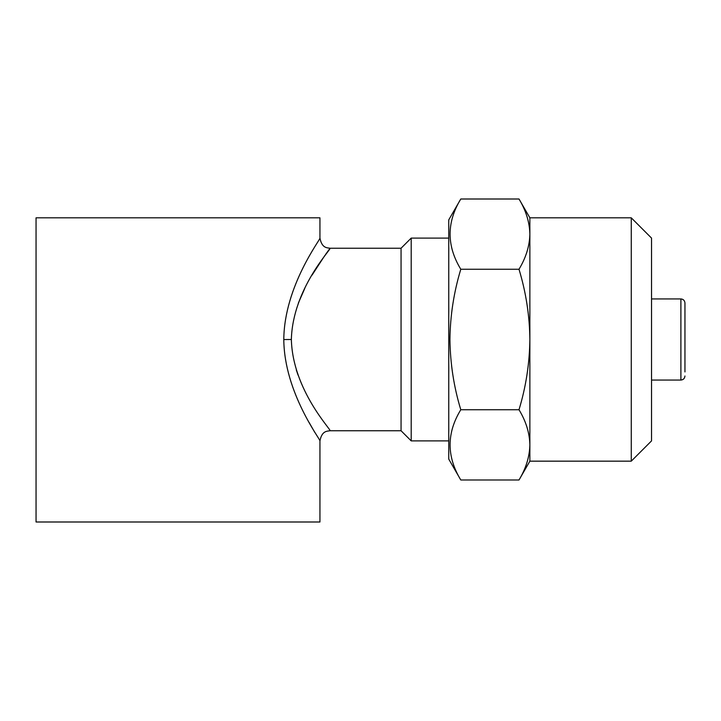 <?xml version="1.0" encoding="UTF-8"?>
<svg xmlns="http://www.w3.org/2000/svg" width="721" height="721" viewBox="0 0 721 721"><rect width="100%" height="100%" fill="white"/><g stroke="black" fill="none" stroke-linecap="round" stroke-linejoin="round"><path stroke-width="1.08" d="M460.791 479.988L448.759 459.133L448.759 219.851L460.791 199.005C446.524 222.356 446.524 245.78 460.791 269.248C453.824 292.284 450.201 315.699 449.931 339.492C450.246 363.591 453.87 387.006 460.791 409.735C446.524 433.096 446.524 456.51 460.791 479.988L519.003 479.988C525.942 468.515 529.565 456.808 529.872 444.866L529.872 339.492C529.602 315.699 525.979 292.284 519.003 269.248C525.942 257.776 529.565 246.068 529.872 234.127C529.575 222.149 525.951 210.442 519.003 199.005C525.942 210.469 529.565 222.176 529.872 234.127L529.872 217.823L519.003 199.005L460.791 199.005M631.263 217.823L631.263 461.161L651.541 440.882L651.541 238.101L631.263 217.823L529.872 217.823M529.872 461.161L529.872 444.866C529.575 456.835 525.951 468.542 519.003 479.988L529.872 461.161L631.263 461.161M291.356 339.546C292.717 390.295 331.687 430.14 330.083 430.743C331.552 429.995 292.699 390.187 291.356 339.492L283.795 339.555C284.191 286.165 320.827 239.048 319.944 238.101C321.097 238.678 284.371 285.714 283.795 339.185C284.029 392.612 320.926 440.098 319.944 440.882C320.998 440.18 284.209 392.936 283.795 339.555M298.07 375.118L296.286 369.909M309.147 422.533L314.807 432.429M401.056 339.492L401.056 248.24L330.083 248.24C326.883 247.709 321.936 248.231 319.944 238.101L319.944 217.823L36.05 217.823L36.05 521.995L319.944 521.995L319.944 440.882C321.936 430.752 326.883 431.284 330.083 430.743L401.056 430.743L401.056 339.492M298.368 303.063L304.758 288.436M312.031 275.134L324.82 255.522M325.513 254.54L329.776 248.655M291.356 339.221C292.879 288.445 331.714 248.826 330.083 248.24C331.48 249.087 292.708 288.815 291.356 339.492M448.759 440.882L411.195 440.882L411.195 238.101L401.056 248.24M684.95 371.937L684.95 302.991C684.689 300.504 683.337 299.152 680.894 298.936L651.541 298.936M529.872 444.866C529.575 432.888 525.951 421.181 519.003 409.735C525.924 387.006 529.547 363.591 529.872 339.492L529.872 234.127M519.003 409.735L460.791 409.735M519.003 269.248L460.791 269.248M684.95 375.992C684.689 378.48 683.337 379.832 680.894 380.048L680.894 298.936M448.759 238.101L411.195 238.101M680.894 380.048L651.541 380.048M401.056 430.743L411.195 440.882"/></g></svg>
